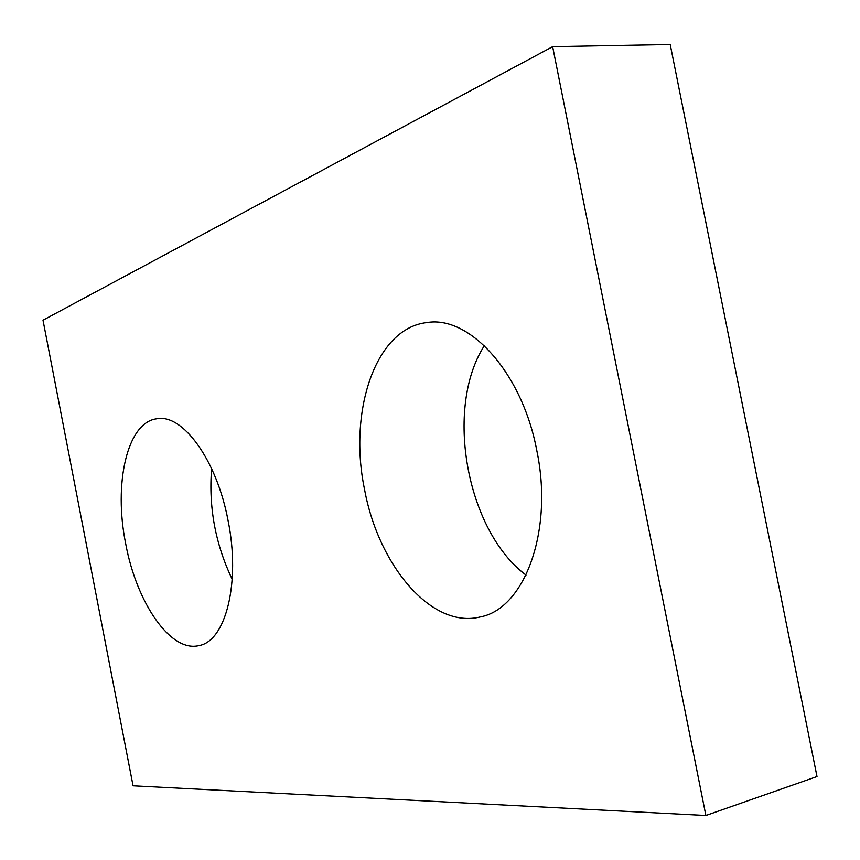 <?xml version="1.0" encoding="UTF-8"?>
<svg xmlns="http://www.w3.org/2000/svg" width="860" height="860" viewBox="0 0 860 860"><rect width="100%" height="100%" fill="white"/><g stroke="black" fill="none" stroke-linecap="round" stroke-linejoin="round"><path stroke-width="1.29" d="M43 320.2L552.647 46.666L670.209 44.505L817 776.548L705.877 815.495L133.064 785.793L43 320.2M552.647 46.666L705.877 815.495M364.575 489.598C378.497 565.665 431.806 629.37 480.407 616.899C524.396 608.783 553.754 531.093 536.79 450.489C522.181 372.498 469.399 315.168 426.904 322.575C375.325 328.165 348.106 411.542 364.575 489.598M125.721 543.853C136.536 602.742 170.57 652.804 198.95 645.591C225.632 641.356 240.768 582.693 228.072 520.612C216.763 459.863 182.513 413.391 156.756 418.788C127.011 422.325 113.456 483.879 125.721 543.853M526.019 575.071C466.529 530.899 444.19 408.059 484.352 345.688M232.221 579.317C215.43 544.262 208.561 507.357 211.614 468.614"/></g></svg>
